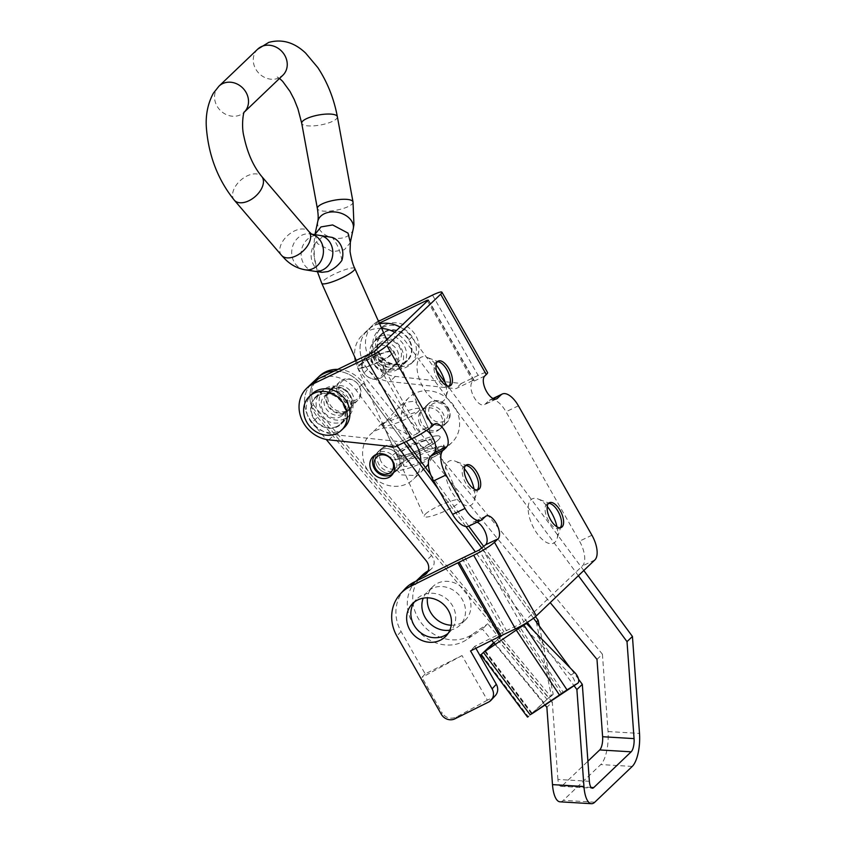 <?xml version="1.0" encoding="UTF-8"?>
<svg xmlns="http://www.w3.org/2000/svg" width="846" height="846" viewBox="0 0 846 846"><rect width="100%" height="100%" fill="white"/><g stroke="black" fill="none" stroke-linecap="round" stroke-linejoin="round"><path stroke-width="0.63" stroke-dasharray="4.23 3.17" d="M445.821 385.216A24.597 11.432 -115.6 0 1 445.853 397.144A24.597 11.432 -115.6 0 1 423.19 387.595A24.597 11.432 -115.6 0 1 417.131 364.415A24.597 11.432 -115.6 0 1 426.796 357.287A24.597 11.432 -115.6 0 1 436.06 364.806M448.993 386.125A13.726 6.377 -115.6 0 1 448.063 386.812A13.726 6.377 -115.6 0 1 437.35 379.019A13.726 6.377 -115.6 0 1 436.219 362.056A13.726 6.377 -115.6 0 1 437.34 361.76M474.077 489.009A24.597 11.432 -115.6 0 1 474.109 500.938A24.597 11.432 -115.6 0 1 451.447 491.399A24.597 11.432 -115.6 0 1 445.398 468.208A24.597 11.432 -115.6 0 1 455.053 461.091A24.597 11.432 -115.6 0 1 464.317 468.599M477.25 489.919A13.726 6.377 -115.6 0 1 476.319 490.617A13.726 6.377 -115.6 0 1 465.607 482.812A13.726 6.377 -115.6 0 1 464.475 465.85A13.726 6.377 -115.6 0 1 465.607 465.564M556.985 526.836A24.597 11.432 -115.6 0 1 557.017 538.765A24.597 11.432 -115.6 0 1 534.355 529.226A24.597 11.432 -115.6 0 1 528.295 506.035A24.597 11.432 -115.6 0 1 537.961 498.918A24.597 11.432 -115.6 0 1 547.225 506.437M560.158 527.745A13.726 6.377 -115.6 0 1 559.227 528.443A13.726 6.377 -115.6 0 1 548.504 520.639A13.726 6.377 -115.6 0 1 547.383 503.687A13.726 6.377 -115.6 0 1 548.504 503.391M448.158 633.358A23.307 21.34 -137.5 0 0 450.442 631.232A23.307 21.34 -137.5 0 0 452.589 605.873A23.307 21.34 -137.5 0 0 416.105 599.719A23.307 21.34 -137.5 0 0 414.18 602.193M348.467 398.434A18.644 16.317 -133.7 0 0 320.697 392.079A18.644 16.317 -133.7 0 0 318.678 412.679A18.644 16.317 -133.7 0 0 346.448 419.034A18.644 16.317 -133.7 0 0 348.467 398.434M343.042 403.616A18.644 16.317 -133.7 0 0 315.272 397.26A18.644 16.317 -133.7 0 0 313.253 417.861A18.644 16.317 -133.7 0 0 341.023 424.227A18.644 16.317 -133.7 0 0 343.042 403.616M380.002 336.422A18.644 16.317 46.3 0 1 402.601 343.201A18.644 16.317 46.3 0 1 401.998 365.969A18.644 16.317 46.3 0 1 398.255 368.549A18.644 16.317 46.3 0 1 375.645 361.771A18.644 16.317 46.3 0 1 376.248 339.003A18.644 16.317 46.3 0 1 380.002 336.422M385.427 331.23A18.644 16.317 46.3 0 1 408.036 338.009A18.644 16.317 46.3 0 1 407.434 360.777A18.644 16.317 46.3 0 1 403.679 363.368A18.644 16.317 46.3 0 1 381.081 356.589A18.644 16.317 46.3 0 1 381.673 333.821A18.644 16.317 46.3 0 1 385.427 331.23M477.133 522.151A12.944 6.017 64.4 0 0 473.749 521.919A12.944 6.017 64.4 0 0 472.999 522.447L470.016 525.292A20.716 9.623 -115.6 0 1 468.811 526.138M426.532 430.455A12.944 6.017 64.4 0 0 422.418 429.842A12.944 6.017 64.4 0 0 421.668 430.36L417.152 433.681L371.521 353.364M427.442 300.933L472.703 380.615L474.056 380.203L472.332 381.958A12.944 6.017 64.4 0 0 473.675 396.584A12.944 6.017 64.4 0 0 484.25 404.79A12.944 6.017 64.4 0 0 485.001 404.272L488.628 400.814A20.716 9.623 -115.6 0 1 489.823 399.978A20.716 9.623 -115.6 0 1 506.003 411.748L579.51 541.154A20.716 9.623 -115.6 0 1 582.418 565.921L523.875 621.842L520.903 623.692L479.079 550.069M432.507 295.106L478.138 375.423A18.126 2.411 150.4 0 1 487.56 372.526M478.138 375.423L461.313 383.471L395.315 376.417A31.069 27.199 46.3 0 1 368.063 355.817A31.069 27.199 46.3 0 1 373.097 324.832A31.069 27.199 46.3 0 1 378.352 321.025M472.703 380.615L455.888 388.652L389.89 381.609A31.069 27.199 46.3 0 1 362.638 360.999A31.069 27.199 46.3 0 1 367.661 330.025A31.069 27.199 46.3 0 1 373.921 325.71L379.304 323.14M461.313 383.471L455.888 388.652M536.322 621.99L551.391 696.015L548.62 697.971L499.161 638.191L501.646 636.213L311.603 406.524A31.069 27.199 46.3 0 1 317.536 377.908A31.069 27.199 -133.7 0 0 317.61 417.215L312.174 422.397A31.069 27.199 -133.7 0 1 312.111 383.09A31.069 27.199 -133.7 0 0 307.087 414.075A31.069 27.199 -133.7 0 0 334.339 434.675L400.338 441.728L417.152 433.681M394.902 446.91L400.338 441.728M475.875 648.29L474.775 646.344L503.93 631.835A31.979 4.262 150.4 0 1 506.426 630.619L520.903 623.692M474.775 646.344L470.556 650.934M404.652 589.218A38.842 35.574 -137.5 0 0 401.089 631.486L425.178 673.881L462.011 655.555L487.359 700.181L492.806 697.464A10.353 9.486 -137.5 0 0 495.365 695.539M487.359 700.181L456.629 716.932C450.675 719.438 445.874 718.159 442.225 713.093L441.242 714.172M425.178 673.881L421.943 677.403L442.225 713.093M462.011 655.555L421.943 677.403M341.393 416.158A13.208 11.558 -133.7 0 0 342.693 415.1A13.208 11.558 -133.7 0 0 342.567 398.286A13.208 11.558 -133.7 0 0 325.752 394.955A13.208 11.558 -133.7 0 0 324.452 396.013A13.208 11.558 -133.7 0 0 324.578 412.827A13.208 11.558 -133.7 0 0 341.393 416.158M346.818 410.976A13.208 11.558 -133.7 0 0 348.129 409.919A13.208 11.558 -133.7 0 0 348.002 393.094A13.208 11.558 -133.7 0 0 331.188 389.773A13.208 11.558 -133.7 0 0 329.877 390.82A13.208 11.558 -133.7 0 0 330.003 407.645A13.208 11.558 -133.7 0 0 346.818 410.976M449.861 630.164A23.307 20.399 -133.7 0 0 457.485 627.172A23.307 20.399 -133.7 0 0 459.79 625.31A23.307 20.399 -133.7 0 0 459.568 595.626A23.307 20.399 -133.7 0 0 429.895 589.757A23.307 20.399 -133.7 0 0 427.59 591.608A23.307 20.399 -133.7 0 0 423.222 598.154M451.246 625.226A23.307 20.399 -133.7 0 0 462.91 621.979A23.307 20.399 -133.7 0 0 465.215 620.129A23.307 20.399 -133.7 0 0 464.993 590.445A23.307 20.399 -133.7 0 0 435.32 584.565A23.307 20.399 -133.7 0 0 433.025 586.426A23.307 20.399 -133.7 0 0 427.442 597.815M317.61 417.215L431.576 555.558A10.353 9.063 -133.7 0 1 431.597 568.66A10.353 9.063 -133.7 0 1 429.641 570.035A38.842 33.999 -133.7 0 0 428.161 570.828M395.442 471.539A13.208 11.558 -133.7 0 0 396.742 470.482A13.208 11.558 -133.7 0 0 396.626 453.668A13.208 11.558 -133.7 0 0 379.812 450.336A13.208 11.558 -133.7 0 0 378.5 451.394A13.208 11.558 -133.7 0 0 378.627 468.208A13.208 11.558 -133.7 0 0 395.442 471.539A13.208 11.558 46.3 0 1 378.627 468.208A13.208 11.558 46.3 0 1 378.5 451.394A13.208 11.558 46.3 0 1 379.812 450.336A13.208 11.558 46.3 0 1 396.626 453.668A13.208 11.558 46.3 0 1 396.742 470.482A13.208 11.558 46.3 0 1 395.442 471.539M338.04 369.374A31.069 27.199 46.3 0 1 363.378 383.291L361.559 385.025A31.069 27.199 -133.7 0 0 334.445 371.087A31.069 27.199 46.3 0 1 361.559 385.025L403.997 442.564L361.559 385.025L356.134 390.207A31.069 27.199 -133.7 0 0 315.177 380.615M391.518 368.274A13.208 11.558 -133.7 0 0 392.819 367.217A13.208 11.558 -133.7 0 0 392.692 350.403A13.208 11.558 -133.7 0 0 375.878 347.072A13.208 11.558 -133.7 0 0 374.577 348.118A13.208 11.558 -133.7 0 0 374.704 364.943A13.208 11.558 -133.7 0 0 391.518 368.274M396.943 363.082A13.208 11.558 -133.7 0 0 398.244 362.035A13.208 11.558 -133.7 0 0 398.128 345.21A13.208 11.558 -133.7 0 0 381.303 341.879A13.208 11.558 -133.7 0 0 380.002 342.937A13.208 11.558 -133.7 0 0 380.129 359.762A13.208 11.558 -133.7 0 0 396.943 363.082M440.142 428.837A13.208 11.558 -133.7 0 0 441.443 427.79A13.208 11.558 -133.7 0 0 441.316 410.966A13.208 11.558 -133.7 0 0 424.502 407.635A13.208 11.558 -133.7 0 0 423.201 408.692A13.208 11.558 -133.7 0 0 423.317 425.517A13.208 11.558 -133.7 0 0 440.142 428.837M445.567 423.656A13.208 11.558 -133.7 0 0 446.868 422.598A13.208 11.558 -133.7 0 0 446.741 405.784A13.208 11.558 -133.7 0 0 429.927 402.453A13.208 11.558 -133.7 0 0 428.626 403.51A13.208 11.558 -133.7 0 0 428.753 420.325A13.208 11.558 -133.7 0 0 445.567 423.656M436.504 370.781L411.685 337.142A31.069 27.199 -133.7 0 0 400.095 327.053M379.59 323.785A31.069 27.199 -133.7 0 0 370.728 327.539A31.069 27.199 -133.7 0 0 367.661 330.025A31.069 27.199 -133.7 0 0 367.724 369.321L602.415 654.201L596.99 659.383M578.378 575.703L406.26 342.323A31.069 27.199 -133.7 0 0 394.67 332.235M381.673 328.438A31.069 27.199 -133.7 0 0 365.303 332.732A31.069 27.199 -133.7 0 0 362.236 335.206A31.069 27.199 -133.7 0 0 354.77 357.044M355.479 361.041A31.069 27.199 -133.7 0 0 362.3 374.514L550.207 602.606M583.803 570.511L445.155 382.508M602.415 654.201L608.041 731.547A25.888 9.105 -86.6 0 1 600.776 764.551L563.32 800.337A25.888 9.105 -86.6 0 1 559.999 801.818M591.132 787.446L562.252 785.723L587.907 761.21M562.252 785.723A10.353 3.638 -86.6 0 1 560.919 786.315A10.353 3.638 -86.6 0 1 557.926 779.43L589.376 781.313M557.926 779.43L552.29 702.085L546.865 707.277M574.709 672.528L570.955 675.076A7.773 3.754 55.8 0 1 574.053 685.736L533.361 630.513M527.344 622.36L475.346 551.856M397.155 445.831L356.134 390.207M312.174 422.397L326.228 439.455M416.179 581.054A38.842 33.999 -133.7 0 0 417.586 630.27A38.842 33.999 -133.7 0 0 466.685 639.639L482.357 628.98L491.759 640.39M544.909 704.898L495.132 644.472M552.29 702.085L487.793 623.788L482.357 628.98M422.291 575.195A38.842 33.999 -133.7 0 0 422.651 624.665A38.842 33.999 -133.7 0 0 472.11 634.458L487.793 623.788M578.537 679.222L570.299 668.054M533.53 618.193L481.966 548.293L533.53 618.193M465.935 526.54L438.154 488.872L465.935 526.54M366.974 358.006A11.654 10.205 -133.7 0 0 363.939 372.695A11.654 10.205 -133.7 0 0 379.071 377.739A11.654 10.205 -133.7 0 0 382.106 363.04A11.654 10.205 -133.7 0 0 366.974 358.006M367.079 356.166A12.944 11.336 -133.7 0 0 364.859 357.763A12.944 11.336 -133.7 0 0 364.594 373.763A12.944 11.336 -133.7 0 0 380.531 378.077A12.944 11.336 -133.7 0 0 382.752 376.481A12.944 11.336 -133.7 0 0 383.016 360.481A12.944 11.336 -133.7 0 0 367.079 356.166M379.865 343.941A12.944 11.336 -133.7 0 0 377.654 345.549A12.944 11.336 -133.7 0 0 377.379 361.549A12.944 11.336 -133.7 0 0 393.316 365.863A12.944 11.336 -133.7 0 0 395.537 364.266A12.944 11.336 -133.7 0 0 395.801 348.256A12.944 11.336 -133.7 0 0 379.865 343.941M377.179 339.563A18.126 15.863 -133.7 0 0 374.069 341.805A18.126 15.863 -133.7 0 0 373.699 364.214A18.126 15.863 -133.7 0 0 396.013 370.252A18.126 15.863 -133.7 0 0 399.111 368.01A18.126 15.863 -133.7 0 0 399.492 345.602A18.126 15.863 -133.7 0 0 377.179 339.563M385.142 331.949A18.126 15.863 -133.7 0 0 382.032 334.191A18.126 15.863 -133.7 0 0 381.662 356.6A18.126 15.863 -133.7 0 0 403.965 362.638A18.126 15.863 -133.7 0 0 407.074 360.407A18.126 15.863 -133.7 0 0 407.455 337.998A18.126 15.863 -133.7 0 0 385.142 331.949M382.445 327.571A23.307 20.399 -133.7 0 0 378.458 330.448A23.307 20.399 -133.7 0 0 377.972 359.264A23.307 20.399 -133.7 0 0 406.662 367.027A23.307 20.399 -133.7 0 0 410.648 364.15A23.307 20.399 -133.7 0 0 411.135 335.333A23.307 20.399 -133.7 0 0 382.445 327.571M385.163 324.98A23.307 20.399 -133.7 0 0 381.176 327.857A23.307 20.399 -133.7 0 0 380.689 356.663A23.307 20.399 -133.7 0 0 409.379 364.436A23.307 20.399 -133.7 0 0 413.366 361.559A23.307 20.399 -133.7 0 0 413.853 332.742A23.307 20.399 -133.7 0 0 385.163 324.98M355.383 400.211A11.654 10.205 46.3 0 1 340.367 394.617A11.654 10.205 46.3 0 1 343.973 380.129A11.654 10.205 46.3 0 1 358.99 385.723A11.654 10.205 46.3 0 1 355.383 400.211M355.235 402.072A12.944 11.336 46.3 0 1 339.532 397.366A12.944 11.336 46.3 0 1 339.955 381.557A12.944 11.336 46.3 0 1 342.556 379.759A12.944 11.336 46.3 0 1 358.26 384.465A12.944 11.336 46.3 0 1 357.837 400.285A12.944 11.336 46.3 0 1 355.235 402.072M342.44 414.297A12.944 11.336 46.3 0 1 326.746 409.591A12.944 11.336 46.3 0 1 327.169 393.771A12.944 11.336 46.3 0 1 329.771 391.984A12.944 11.336 46.3 0 1 345.464 396.689A12.944 11.336 46.3 0 1 345.052 412.499A12.944 11.336 46.3 0 1 342.44 414.297M344.978 418.759A18.126 15.863 46.3 0 1 323.003 412.171A18.126 15.863 46.3 0 1 323.584 390.027A18.126 15.863 46.3 0 1 327.233 387.521A18.126 15.863 46.3 0 1 349.208 394.109A18.126 15.863 46.3 0 1 348.626 416.243A18.126 15.863 46.3 0 1 344.978 418.759M337.015 426.363A18.126 15.863 46.3 0 1 315.04 419.775A18.126 15.863 46.3 0 1 315.621 397.641A18.126 15.863 46.3 0 1 319.27 395.124A18.126 15.863 46.3 0 1 341.245 401.713A18.126 15.863 46.3 0 1 340.663 423.846A18.126 15.863 46.3 0 1 337.015 426.363M344.237 427.59A23.307 20.399 46.3 0 1 339.553 430.826A23.307 20.399 46.3 0 1 311.296 422.355A23.307 20.399 46.3 0 1 312.047 393.898M401.765 455.613A17.861 3.247 155.9 0 1 398.963 455.106A17.861 3.247 155.9 0 1 409.792 446.815A17.861 3.247 155.9 0 1 428.763 439.994A17.861 3.247 155.9 0 1 431.566 440.502A17.861 3.247 155.9 0 1 420.737 448.792A17.861 3.247 155.9 0 1 401.765 455.613M406.556 466.305A17.861 3.247 155.9 0 1 403.743 465.797A17.861 3.247 155.9 0 1 414.582 457.506A17.861 3.247 155.9 0 1 433.543 450.685A17.861 3.247 155.9 0 1 436.356 451.193A17.861 3.247 155.9 0 1 425.517 459.484A17.861 3.247 155.9 0 1 406.556 466.305M440.586 446.603A27.188 4.939 155.9 0 1 444.859 447.386A27.188 4.939 155.9 0 1 428.372 460.002A27.188 4.939 155.9 0 1 399.513 470.376A27.188 4.939 155.9 0 1 395.241 469.604A27.188 4.939 155.9 0 1 411.727 456.988A27.188 4.939 155.9 0 1 440.586 446.603M435.806 435.923A27.188 4.939 155.9 0 1 440.079 436.695A27.188 4.939 155.9 0 1 423.592 449.311A27.188 4.939 155.9 0 1 394.722 459.685A27.188 4.939 155.9 0 1 390.45 458.913A27.188 4.939 155.9 0 1 406.947 446.297A27.188 4.939 155.9 0 1 435.806 435.923M418.4 411.378A19.934 3.627 155.9 0 1 394.564 423.783A19.934 3.627 155.9 0 1 383.915 425.739A19.934 3.627 155.9 0 1 383.333 425.274A19.934 3.627 155.9 0 1 384.655 422.873L397.324 408.703L406.45 402.21L415.1 401.099L419.87 409.253L418.4 411.378L381.958 423.381L381.398 424.829L384.655 422.873A19.934 3.627 155.9 0 1 408.491 410.469A19.934 3.627 155.9 0 1 419.722 408.978A19.934 3.627 155.9 0 1 419.679 409.728A19.934 3.627 155.9 0 1 418.4 411.378M422.228 441.147A19.934 3.627 155.9 0 1 433.459 439.656A19.934 3.627 155.9 0 1 408.301 454.461A19.934 3.627 155.9 0 1 397.07 455.952A19.934 3.627 155.9 0 1 422.228 441.147M425.549 467.595L414.085 475.473L401.564 474.892L394.12 467.098L394.627 459.463L433.089 457.316L441.147 452.779L443.748 444.88L437.773 447.756L428.414 464.179M405.763 456.882A27.188 4.939 -24.1 0 0 440.079 436.695A27.188 4.939 -24.1 0 0 424.766 438.725A27.188 4.939 -24.1 0 0 390.45 458.913A27.188 4.939 -24.1 0 0 405.763 456.882M447.143 409.464A10.353 9.063 -133.7 0 0 434.22 403.151A10.353 9.063 -133.7 0 0 429.62 415.439A10.353 9.063 -133.7 0 0 442.543 421.742A10.353 9.063 -133.7 0 0 447.143 409.464M448.433 409.58A12.944 11.336 -133.7 0 0 428.531 403.954A12.944 11.336 -133.7 0 0 426.521 417.046A12.944 11.336 -133.7 0 0 446.424 422.672A12.944 11.336 -133.7 0 0 448.433 409.58M392.904 473.728A12.944 11.336 -133.7 0 0 393.676 473.062A12.944 11.336 -133.7 0 0 395.685 459.97A12.944 11.336 -133.7 0 0 375.783 454.344A12.944 11.336 -133.7 0 0 375.095 455.085M380.742 460.784A12.944 11.336 46.3 0 1 382.752 447.693A12.944 11.336 46.3 0 1 402.654 453.319A12.944 11.336 46.3 0 1 400.634 466.41A12.944 11.336 46.3 0 1 380.742 460.784M419.553 423.698A12.944 11.336 46.3 0 1 421.572 410.606A12.944 11.336 46.3 0 1 441.464 416.232A12.944 11.336 46.3 0 1 439.455 429.324A12.944 11.336 46.3 0 1 419.553 423.698M404.208 428.922A31.069 27.199 46.3 0 1 409.052 397.504A31.069 27.199 46.3 0 1 456.808 411.008A31.069 27.199 46.3 0 1 451.976 442.437A31.069 27.199 46.3 0 1 404.208 428.922M420.811 461.165A31.069 27.199 46.3 0 1 413.155 479.513A31.069 27.199 46.3 0 1 365.398 466.009A31.069 27.199 46.3 0 1 370.231 434.58A31.069 27.199 46.3 0 1 411.865 438.799M358.884 365.313A19.934 3.627 155.9 0 1 378.574 354.442A19.934 3.627 155.9 0 1 393.95 351.418A19.934 3.627 155.9 0 1 392.629 353.818A19.934 3.627 155.9 0 1 372.927 364.689A19.934 3.627 155.9 0 1 357.562 367.714A19.934 3.627 155.9 0 1 358.884 365.313M425.475 514.019A19.934 3.627 155.9 0 1 445.165 503.148A19.934 3.627 155.9 0 1 460.541 500.134A19.934 3.627 155.9 0 1 459.219 502.535A19.934 3.627 155.9 0 1 439.518 513.406A19.934 3.627 155.9 0 1 424.153 516.42A19.934 3.627 155.9 0 1 425.475 514.019M315.093 243.246C313.528 252.14 314.109 260.716 316.848 268.996A18.126 15.81 97.7 0 1 315.093 243.246L322.03 237.25L328.957 236.669M314.247 271.238A18.126 15.81 97.7 0 1 301.134 254.741A18.126 15.81 97.7 0 1 312.957 236.013A18.126 15.81 97.7 0 1 319.418 235.368L319.566 235.389M315.029 234.162L317.335 243.553L332.711 251.717L344.364 249.729L350.255 242.739M360.417 364.785A18.126 3.299 155.9 0 1 378.321 354.908A18.126 3.299 155.9 0 1 392.29 352.158A18.126 3.299 155.9 0 1 391.095 354.337A18.126 3.299 155.9 0 1 373.192 364.224A18.126 3.299 155.9 0 1 359.212 366.974A18.126 3.299 155.9 0 1 360.417 364.785M341.826 260.494C340.589 251.643 337.385 243.944 332.235 237.409M322.019 272.306L316.848 268.996M381.62 448.613A13.208 11.558 46.3 0 1 398.434 451.933A13.208 11.558 46.3 0 1 398.551 468.758A13.208 11.558 46.3 0 1 397.25 469.816A13.208 11.558 46.3 0 1 380.436 466.484A13.208 11.558 46.3 0 1 380.309 449.66A13.208 11.558 46.3 0 1 381.62 448.613M332.531 387.415A13.98 12.235 46.3 0 1 350.339 390.937A13.98 12.235 46.3 0 1 350.466 408.755A13.98 12.235 46.3 0 1 349.091 409.866A13.98 12.235 46.3 0 1 331.283 406.344A13.98 12.235 46.3 0 1 331.156 388.536A13.98 12.235 46.3 0 1 332.531 387.415M330.723 389.149A13.98 12.235 46.3 0 1 348.531 392.671A13.98 12.235 46.3 0 1 348.658 410.479A13.98 12.235 46.3 0 1 347.283 411.59A13.98 12.235 46.3 0 1 329.475 408.068A13.98 12.235 46.3 0 1 329.348 390.26A13.98 12.235 46.3 0 1 330.723 389.149M311.603 406.524L313.411 404.8A31.069 27.199 46.3 0 1 319.354 376.174M501.646 636.213L503.455 634.489L313.411 404.8M493.927 643.013L503.455 634.489M549.139 697.548L550.947 695.824L550.429 696.237L500.969 636.467L493.662 642.696M551.391 696.015L553.21 694.291L550.947 695.824M539.314 626.04L553.21 694.291M363.378 383.291L406.281 441.475M430.635 474.5L468.737 526.17M483.785 546.558L535.465 616.649M497.554 639.555L547.013 699.335L550.429 696.237L528.253 716.668L481.511 654.307L483.542 652.361M547.013 699.335L531.859 713.802M480.761 654.698L485.657 650.923M531.806 713.844L485.065 651.483L485.551 651.113L483.426 652.435M485.065 651.483L485.551 651.113L532.293 713.485M516.25 630.101L485.551 651.113M561.522 693.604L518.376 628.779L520.142 627.616L563.277 692.44M526.445 623.481L520.142 627.616M570.955 675.076L522.691 626.029M482.051 548.208L523.875 621.842M374.492 351.513L420.124 431.83M473.866 380.489L428.235 300.161M484.737 376.026L472.332 381.958M434.072 424.428L421.668 430.36M482.421 519.359L470.016 525.292M485.403 516.504L472.999 522.447M594.823 559.978L582.418 565.921M591.925 535.222L579.51 541.154M518.408 405.816L506.003 411.748M493.239 398.603L488.628 400.814M495.788 399.111L485.001 404.272M378.49 321.343L373.921 325.71M395.315 376.417L389.89 381.609M328.904 439.867L334.339 434.675M464.602 556.985L506.426 630.619M462.096 558.212L503.93 631.835M492.806 697.464L488.597 702.064M456.629 716.932L454.894 718.825M401.089 631.486L396.88 636.076M429.641 570.035L427.632 571.949M411.685 337.142L406.26 342.323M367.724 369.321L362.3 374.514M608.041 731.547L639.502 733.429M632.226 766.434L600.776 764.551M594.77 802.22L563.32 800.337M431.576 555.558L426.151 560.739M472.11 634.458L466.685 639.639M353.226 228.97A18.126 12.986 12.2 0 1 344.787 237.335A18.126 12.986 12.2 0 1 320.169 230.376A18.126 12.986 12.2 0 1 317.789 221.335M353.015 201.972A18.126 5.076 -10.4 0 1 344.311 208.137A18.126 5.076 -10.4 0 1 317.366 208.518M354.834 268.51A18.126 3.299 -24.1 0 0 340.864 271.249A18.126 3.299 -24.1 0 0 322.961 281.136A18.126 3.299 -24.1 0 0 321.755 283.315M337.364 116.727A18.126 5.076 -10.4 0 1 328.671 122.892A18.126 5.076 -10.4 0 1 301.715 123.273M257.692 49.163L257.681 49.184A18.126 15.852 -134.3 0 0 256.613 70.482A18.126 15.852 -134.3 0 0 277.573 78.456A18.126 15.852 -134.3 0 0 282.765 75.347L280.417 76.711L277.202 76.965L279.54 78.435M218.955 86.176A18.126 15.852 -134.3 0 0 217.898 107.484A18.126 15.852 -134.3 0 0 238.858 115.458A18.126 15.852 -134.3 0 0 244.039 112.338A18.126 15.852 -134.3 0 0 244.092 112.296A18.126 15.852 -134.3 0 0 244.335 112.053L244.092 112.296M234.321 200.195L234.31 200.185A18.126 10.924 139 0 1 235.294 186.585A18.126 10.924 139 0 1 249.75 174.826A18.126 10.924 139 0 1 261.71 176.454M281.507 255.291A18.126 10.924 139 0 1 282.49 241.692A18.126 10.924 139 0 1 296.946 229.932A18.126 10.924 139 0 1 308.917 231.571M304.877 269.768L304.846 269.758A18.126 15.81 97.7 0 1 291.733 253.25A18.126 15.81 97.7 0 1 303.545 234.532A18.126 15.81 97.7 0 1 310.302 233.93A18.126 15.81 97.7 0 1 310.514 233.961A18.126 15.81 97.7 0 1 311.635 234.205M543.449 702.148L493.99 642.378M439.36 362.109L426.796 357.287M438.281 361.073L436.219 362.056M467.616 465.903L455.053 461.091M466.537 464.866L464.475 465.85M550.524 503.74L537.961 498.918M549.445 502.704L547.383 503.687M416.105 599.719L411.886 604.319M315.272 397.26L320.697 392.079M407.434 360.777L401.998 365.969M434.823 423.899L422.418 429.842M486.164 515.986L473.749 521.919M492.964 398.477L489.823 399.978M496.665 398.857L484.25 404.79M428.425 299.875L474.056 380.203M373.097 324.832L362.236 335.206M381.673 333.821L376.248 339.003M341.023 424.227L346.448 419.034M450.442 631.232L446.233 635.822M561.279 527.46L559.227 528.443M561.152 525.969L557.017 538.765M478.381 489.633L476.319 490.617M478.244 488.142L474.109 500.938M450.114 385.829L448.063 386.812M449.987 384.338L445.853 397.144M348.129 409.919L342.693 415.1M465.215 620.129L459.79 625.31M398.551 468.758L391.317 475.674M398.244 362.035L392.819 367.217M446.868 422.598L441.443 427.79M428.626 403.51L423.201 408.692M380.002 342.937L374.577 348.118M560.919 786.315L592.38 788.197M431.597 568.66L426.173 573.842M380.309 449.66L373.075 456.576M433.025 586.426L427.59 591.608M329.877 390.82L324.452 396.013M364.859 357.763L377.654 345.549M374.069 341.805L382.032 334.191M378.458 330.448L381.176 327.857M410.648 364.15L413.366 361.559M399.111 368.01L407.074 360.407M382.752 376.481L395.537 364.266M339.955 381.557L327.169 393.771M323.584 390.027L315.621 397.641M348.626 416.243L340.663 423.846M357.837 400.285L345.052 412.499M403.743 465.797L398.963 455.106M444.859 447.386L443.748 444.88M395.241 469.604L394.12 467.098M436.356 451.193L431.566 440.502M419.722 408.978L433.459 439.656M375.783 454.344L382.752 447.693M421.572 410.606L428.531 403.954M409.052 397.504L397.324 408.703M381.958 423.381L370.231 434.58M383.915 425.739L381.398 424.829M451.976 442.437L441.147 452.779M423.983 469.17L413.155 479.513M439.455 429.324L446.424 422.672M393.676 473.062L400.634 466.41M383.333 425.274L397.07 455.952M393.95 351.418L460.541 500.134M311.888 234.374L310.514 233.961M310.302 233.93L311.518 234.12M386.759 339.796L392.29 352.158M356.367 360.608L359.212 366.974M317.409 271.672L313.972 255.048L313.549 247.867L314.913 234.649M357.562 367.714L424.153 516.42M348.658 410.479L350.466 408.755M329.348 390.26L331.156 388.536M484.906 651.6L531.648 713.971"/><path stroke-width="1.27" d="M436.06 364.806A24.597 11.432 -115.6 0 1 440.385 371.172A24.597 11.432 -115.6 0 1 445.821 385.216M437.34 361.76A13.726 6.377 -115.6 0 1 439.36 362.109A13.726 6.377 -115.6 0 1 446.931 369.85A13.726 6.377 -115.6 0 1 449.987 384.338A13.726 6.377 -115.6 0 1 448.993 386.125M439.402 378.035A13.726 6.377 -115.6 0 1 438.281 361.073A13.726 6.377 -115.6 0 1 448.993 368.867A13.726 6.377 -115.6 0 1 450.114 385.829A13.726 6.377 -115.6 0 1 439.402 378.035M464.317 468.599A24.597 11.432 -115.6 0 1 468.642 474.976A24.597 11.432 -115.6 0 1 474.077 489.009M465.607 465.564A13.726 6.377 -115.6 0 1 467.616 465.903A13.726 6.377 -115.6 0 1 475.198 473.654A13.726 6.377 -115.6 0 1 478.244 488.142A13.726 6.377 -115.6 0 1 477.25 489.919M467.658 481.829A13.726 6.377 -115.6 0 1 466.537 464.866A13.726 6.377 -115.6 0 1 477.25 472.671A13.726 6.377 -115.6 0 1 478.381 489.633A13.726 6.377 -115.6 0 1 467.658 481.829M547.225 506.437A24.597 11.432 -115.6 0 1 551.55 512.803A24.597 11.432 -115.6 0 1 556.985 526.836M548.504 503.391A13.726 6.377 -115.6 0 1 550.524 503.74A13.726 6.377 -115.6 0 1 558.096 511.481A13.726 6.377 -115.6 0 1 561.152 525.969A13.726 6.377 -115.6 0 1 560.158 527.745M550.566 519.656A13.726 6.377 -115.6 0 1 549.445 502.704A13.726 6.377 -115.6 0 1 560.158 510.498A13.726 6.377 -115.6 0 1 561.279 527.46A13.726 6.377 -115.6 0 1 550.566 519.656M448.369 610.463A23.307 21.34 -137.5 0 0 411.886 604.319A23.307 21.34 -137.5 0 0 409.75 629.678A23.307 21.34 -137.5 0 0 446.233 635.822A23.307 21.34 -137.5 0 0 448.369 610.463M414.18 602.193A23.307 21.34 -137.5 0 0 413.969 625.078A23.307 21.34 -137.5 0 0 448.158 633.358M432.539 425.898A18.126 2.411 150.4 0 1 411.727 438.873L366.096 358.545A18.126 2.411 -29.6 0 0 386.908 345.57L432.539 425.898L434.072 424.428A12.944 6.017 64.4 0 1 434.823 423.899A12.944 6.017 64.4 0 1 444.933 431.259A12.944 6.017 64.4 0 1 446.751 446.741L443.135 450.199A20.716 9.623 -115.6 0 0 446.032 474.955L465.046 508.425A20.716 9.623 -115.6 0 0 481.215 520.195A20.716 9.623 -115.6 0 0 482.421 519.359L485.403 516.504A12.944 6.017 64.4 0 1 486.164 515.986A12.944 6.017 64.4 0 1 496.274 523.346A12.944 6.017 64.4 0 1 498.083 538.817L494.466 542.275A18.126 2.411 -29.6 0 1 473.654 555.251L459.177 562.178A16.444 2.189 -29.6 0 0 457.887 562.802L410.046 586.606A38.842 35.574 -137.5 0 0 400.444 593.818L404.652 589.218A38.842 35.574 -137.5 0 1 414.265 582.006L462.096 558.212A31.979 4.262 -29.6 0 1 464.602 556.985L479.079 550.069L485.667 544.761A12.944 6.017 64.4 0 0 483.859 529.279A12.944 6.017 64.4 0 0 477.133 522.151M481.215 520.195L468.811 526.138A20.716 9.623 -115.6 0 1 452.631 514.357L433.617 480.898A20.716 9.623 -115.6 0 1 430.72 456.131L434.336 452.673A12.944 6.017 64.4 0 0 432.528 437.192A12.944 6.017 64.4 0 0 426.532 430.455M386.908 345.57L440.65 294.228A18.126 2.411 -29.6 0 0 441.929 292.198L487.56 372.526A18.126 2.411 150.4 0 1 486.281 374.556L484.737 376.026A12.944 6.017 64.4 0 0 486.09 390.651A12.944 6.017 64.4 0 0 496.665 398.857A12.944 6.017 64.4 0 0 497.416 398.339L501.033 394.881A20.716 9.623 -115.6 0 1 502.238 394.035A20.716 9.623 -115.6 0 1 518.408 405.816L591.925 535.222A20.716 9.623 -115.6 0 1 594.823 559.978L536.29 615.909A18.126 2.411 150.4 0 1 515.478 628.885L501.001 635.801A16.444 2.189 150.4 0 0 499.711 636.435L470.556 650.934L492.108 688.866A10.353 9.486 -137.5 0 1 491.156 700.139A10.353 9.486 -137.5 0 1 488.597 702.064L454.894 718.825A10.353 9.486 -137.5 0 1 441.242 714.172L396.88 636.076A38.842 35.574 -137.5 0 1 400.444 593.818M366.096 358.545L312.935 383.968L318.36 378.786L374.492 351.513L428.235 300.161L427.071 300.288L427.442 300.933M441.929 292.198A18.126 2.411 -29.6 0 0 432.507 295.106L378.49 321.343M378.352 321.025A31.069 27.199 46.3 0 1 379.346 320.528M379.304 323.14L427.071 300.288M312.935 383.968A31.069 27.199 -133.7 0 0 306.686 388.282A31.069 27.199 -133.7 0 0 301.652 419.256A31.069 27.199 -133.7 0 0 328.904 439.867L394.902 446.91L411.727 438.873M318.36 378.786A31.069 27.199 -133.7 0 0 312.111 383.09A31.069 27.199 -133.7 0 1 315.177 380.615M491.156 700.139L495.365 695.539A10.353 9.486 -137.5 0 0 496.316 684.277L475.875 648.29M428.161 570.828A38.842 33.999 -133.7 0 0 426.12 572.097A38.842 33.999 -133.7 0 0 422.291 575.195L416.867 580.377A38.842 33.999 -133.7 0 0 416.179 581.054M427.632 571.949L424.216 575.217A38.842 33.999 -133.7 0 0 420.695 577.279A38.842 33.999 -133.7 0 0 416.867 580.377M390.017 476.721A13.208 11.558 -133.7 0 0 391.317 475.674A13.208 11.558 -133.7 0 0 391.19 458.849A13.208 11.558 -133.7 0 0 374.376 455.529A13.208 11.558 -133.7 0 0 373.075 456.576A13.208 11.558 -133.7 0 0 373.202 473.4A13.208 11.558 -133.7 0 0 390.017 476.721M334.445 371.087A31.069 27.199 -133.7 0 0 320.602 375.423A31.069 27.199 -133.7 0 0 317.536 377.908A31.069 27.199 46.3 0 1 334.445 371.087M400.095 327.053A31.069 27.199 -133.7 0 0 379.59 323.785M394.67 332.235A31.069 27.199 -133.7 0 0 381.673 328.438M354.77 357.044A31.069 27.199 -133.7 0 0 355.479 361.041M550.207 602.606L596.99 659.383L602.616 736.729A10.353 3.638 -86.6 0 1 599.708 749.937L631.158 751.819L593.702 787.605A10.353 3.638 93.4 0 1 592.38 788.197A10.353 3.638 93.4 0 1 589.376 781.313L582.312 684.351L576.887 689.532L583.952 786.494A25.888 9.105 93.4 0 0 591.449 803.7A25.888 9.105 93.4 0 0 594.77 802.22L632.226 766.434A25.888 9.105 93.4 0 0 639.502 733.429L632.438 636.467L627.013 641.649L578.378 575.703M632.438 636.467L583.803 570.511M445.155 382.508L436.504 370.781M631.158 751.819A10.353 3.638 93.4 0 0 634.066 738.611L627.013 641.649M587.907 761.21L599.708 749.937M591.449 803.7L559.999 801.818A25.888 9.105 -86.6 0 1 552.491 784.623L546.865 707.277L544.909 704.898M576.887 689.532L574.074 685.725A7.773 3.754 55.8 0 1 573.99 685.778A7.773 3.754 55.8 0 1 573.926 685.82L531.859 713.802M533.361 630.513L527.344 622.36M475.346 551.856L397.155 445.831M326.228 439.455L426.151 560.739A10.353 9.063 -133.7 0 1 426.173 573.842A10.353 9.063 -133.7 0 1 424.216 575.217M495.132 644.472L491.759 640.39M423.222 598.154A23.307 20.399 -133.7 0 0 427.727 621.186A23.307 20.399 -133.7 0 0 449.861 630.164M582.312 684.351L578.537 679.222M570.299 668.054L533.53 618.193L536.322 621.99L538.141 620.255L539.314 626.04M481.966 548.293L465.935 526.54L481.966 548.293M438.154 488.872L403.997 442.564L438.154 488.872M427.442 597.815A23.307 20.399 -133.7 0 0 451.246 625.226M309.34 396.488L312.047 393.898A23.307 20.399 46.3 0 1 316.742 390.662A23.307 20.399 46.3 0 1 344.988 399.132A23.307 20.399 46.3 0 1 344.237 427.59L341.53 430.18A23.307 20.399 46.3 0 1 336.835 433.416A23.307 20.399 46.3 0 1 308.589 424.946A23.307 20.399 46.3 0 1 309.34 396.488A23.307 20.399 46.3 0 1 314.025 393.253A23.307 20.399 46.3 0 1 342.281 401.723A23.307 20.399 46.3 0 1 341.53 430.18M428.414 464.179L425.549 467.595M392.586 461.588A10.353 9.063 -133.7 0 0 379.664 455.275A10.353 9.063 -133.7 0 0 375.064 467.552A10.353 9.063 -133.7 0 0 387.986 473.866A10.353 9.063 -133.7 0 0 392.586 461.588M375.095 455.085A12.944 11.336 -133.7 0 0 373.773 467.436A12.944 11.336 -133.7 0 0 392.904 473.728M411.865 438.799A31.069 27.199 46.3 0 1 417.998 448.094A31.069 27.199 46.3 0 1 420.811 461.165M319.566 235.389L332.235 237.409A18.126 15.81 97.7 0 1 341.826 260.494C338.273 265.496 333.631 269.197 327.91 271.577L322.019 272.306L314.532 271.28A18.126 15.81 97.7 0 1 314.247 271.238L304.846 269.758A18.126 15.81 97.7 0 0 304.93 269.768A18.126 15.81 97.7 0 0 311.592 269.155A18.126 15.81 97.7 0 0 323.436 251.199A18.126 15.81 97.7 0 0 311.635 234.205M319.418 235.368A18.126 15.81 97.7 0 1 319.714 235.41A18.126 15.81 97.7 0 1 332.827 251.907A18.126 15.81 97.7 0 1 321.004 270.635A18.126 15.81 97.7 0 1 314.532 271.28M356.367 360.608L321.755 283.315A18.126 3.299 -24.1 0 0 335.735 280.576A18.126 3.299 -24.1 0 0 353.639 270.688A18.126 3.299 -24.1 0 0 354.834 268.51C352.877 264.724 351.28 259.045 350.043 251.474L350.35 242.326L348.013 233.105L332.637 224.951L320.983 226.929L314.998 234.331L317.789 221.335A18.126 12.986 12.2 0 1 326.228 212.97A18.126 12.986 12.2 0 1 350.847 219.928A18.126 12.986 12.2 0 1 353.226 228.97L353.945 224.761L353.015 201.972L337.364 116.727C333.948 98.58 327.423 82.189 317.8 67.564L305.639 53.097C294.292 42.342 281.982 38.779 268.732 42.406L257.681 49.184A18.126 15.852 -134.3 0 1 257.702 49.153L218.977 86.155A18.126 15.852 -134.3 0 0 218.955 86.176L213.361 93.219C207.587 103.984 205.303 115.976 206.498 129.195C208.93 156.51 218.205 180.177 234.331 200.206A18.126 10.924 139 0 1 234.31 200.185L281.507 255.291A18.126 10.924 139 0 1 281.507 255.291L284.573 258.59C290.252 264.544 297.031 268.267 304.93 269.768M306.686 388.282L319.354 376.174A31.069 27.199 46.3 0 1 338.04 369.374M406.281 441.475L430.635 474.5M468.737 526.17L483.785 546.558M535.465 616.649L538.141 620.255M483.542 652.361L493.662 642.696M485.657 650.923L493.927 643.013M481.511 654.307L483.426 652.435L530.167 714.807L561.522 693.604M480.761 654.709L527.513 717.07L528.253 716.668M516.25 630.101L523.885 625.078L567.032 689.892L559.386 694.926L516.25 630.101L483.426 652.435M567.032 689.892L577.681 683.272A7.773 3.754 55.8 0 0 577.733 683.24A7.773 3.754 55.8 0 0 574.709 672.528L526.445 623.481L523.885 625.078M498.083 538.817L485.667 544.761M446.751 446.741L434.336 452.673M494.466 542.275L536.29 615.909M486.281 374.556L440.65 294.228M443.135 450.199L430.72 456.131M446.032 474.955L433.617 480.898M465.046 508.425L452.631 514.357M501.033 394.881L493.239 398.603M497.416 398.339L495.788 399.111M473.654 555.251L515.478 628.885M459.177 562.178L501.001 635.801M457.887 562.802L499.711 636.435M414.265 582.006L410.046 586.606M496.316 684.277L492.108 688.866M602.616 736.729L634.066 738.611M593.702 787.605L591.132 787.446M583.952 786.494L552.491 784.623M317.789 221.335C318.445 218.807 318.308 214.524 317.366 208.518A18.126 5.076 -10.4 0 1 326.059 202.353A18.126 5.076 -10.4 0 1 353.015 201.972M317.366 208.518L301.715 123.273A18.126 5.076 -10.4 0 1 301.715 123.262A18.126 5.076 -10.4 0 1 310.419 117.108A18.126 5.076 -10.4 0 1 337.364 116.727M282.765 75.347A18.126 15.852 -134.3 0 0 282.807 75.305A18.126 15.852 -134.3 0 0 283.907 53.985A18.126 15.852 -134.3 0 0 262.937 46.001A18.126 15.852 -134.3 0 0 257.702 49.153M244.335 112.053A18.126 15.852 -134.3 0 0 245.076 90.829A18.126 15.852 -134.3 0 0 224.211 82.993A18.126 15.852 -134.3 0 0 218.977 86.155M244.039 112.338L244.399 111.947C243.627 110.837 241.089 125.367 243.849 136.164C247.37 152.872 253.324 166.302 261.71 176.454A18.126 10.924 139 0 1 261.721 176.465A18.126 10.924 139 0 1 260.737 190.064A18.126 10.924 139 0 1 246.281 201.824A18.126 10.924 139 0 1 234.331 200.206M261.721 176.465L308.917 231.571A18.126 10.924 139 0 1 308.927 231.582A18.126 10.924 139 0 1 307.923 245.181A18.126 10.924 139 0 1 293.477 256.93A18.126 10.924 139 0 1 281.517 255.302M577.681 683.272L573.926 685.82M502.238 394.035L492.964 398.477M353.226 228.97L350.35 242.326M282.807 75.305L244.092 112.296M308.927 231.582L311.888 234.374M311.518 234.12L319.714 235.41M354.834 268.51L386.759 339.796M301.715 123.262L297.929 108.827L294.218 99.5L290.009 91.431L282.617 81.301L279.54 78.435M321.755 283.315L317.409 271.672M314.913 234.649L315.093 233.919M577.733 683.24L573.99 685.778"/></g></svg>
